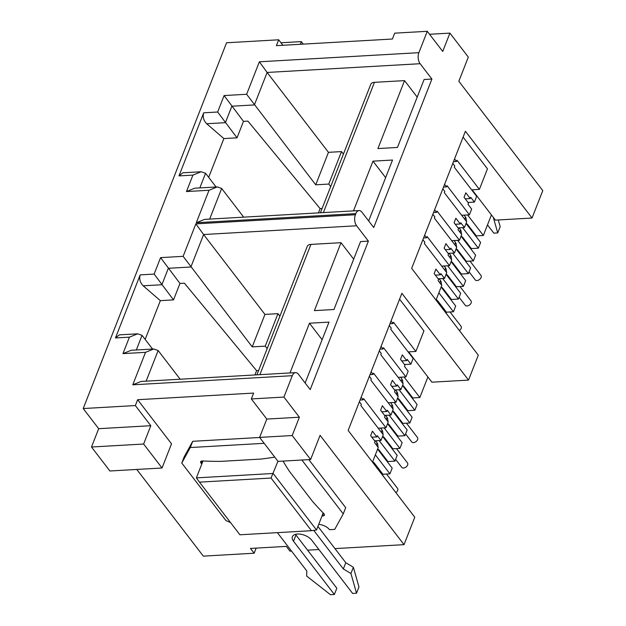 <?xml version="1.0" encoding="UTF-8"?>
<svg xmlns="http://www.w3.org/2000/svg" width="626" height="626" viewBox="0 0 626 626"><rect width="100%" height="100%" fill="white"/><g stroke="black" fill="none" stroke-linecap="round" stroke-linejoin="round"><path stroke-width="0.94" d="M374.622 440.837L380.991 440.469L377.314 435.673L376.821 436.925L372.407 431.165L370.647 435.657L375.068 441.408L374.575 442.66L378.26 447.449L372.493 462.16M359.379 401.775L361.343 404.333L360.858 405.585L383.237 434.734L380.991 440.469M360.067 400.022L363.103 399.85L363.589 398.598L385.976 427.754L378.221 428.2M385.976 427.754L388.222 422.018L384.544 417.229L385.029 415.977L380.616 410.226L382.369 405.734L386.79 411.493L381.805 411.775M386.79 411.493L387.275 410.241L390.96 415.038L384.591 415.406M369.348 376.343L371.312 378.902L370.827 380.146L393.206 409.302L390.96 415.038M370.029 374.591L373.073 374.418L373.558 373.166L395.945 402.322L388.19 402.768M395.945 402.322L398.191 396.587L394.513 391.79L394.998 390.546L390.577 384.794L392.338 380.303L396.759 386.062L391.774 386.344M396.759 386.062L397.244 384.81L400.93 389.607L394.552 389.975M379.309 350.912L381.281 353.471L380.788 354.715L403.175 383.871L400.93 389.607M379.998 349.159L383.034 348.987L383.527 347.735L405.914 376.891L398.152 377.337M405.914 376.891L408.16 371.155L404.474 366.359L404.967 365.115L400.546 359.363L402.307 354.872L406.72 360.623L401.735 360.912M406.72 360.623L407.213 359.379L410.891 364.175L404.521 364.535M389.278 325.473L391.242 328.04L390.757 329.284L413.144 358.44L410.891 364.175M408.121 351.898L415.875 351.46L393.496 322.304L393.003 323.548L389.967 323.728M438.137 278.766L444.507 278.406L440.829 273.609L440.336 274.853L435.915 269.102L434.162 273.585L438.576 279.345L438.09 280.589L441.768 285.386L436.009 300.089M422.894 239.703L424.858 242.27L424.373 243.514L446.753 272.67L444.507 278.406M424.647 235.22L426.619 237.778L427.104 236.534L449.491 265.69L441.737 266.128M432.856 214.272L434.827 216.839L434.334 218.083L456.722 247.239L454.476 252.974L448.106 253.334M434.616 209.788L436.588 212.347L437.073 211.103L459.461 240.259L451.698 240.697M442.825 188.841L444.789 191.407L444.303 192.651L466.691 221.807L464.437 227.535L458.068 227.903M444.585 184.349L446.549 186.916L447.042 185.672L469.422 214.82L461.667 215.266M452.794 163.409L454.758 165.968L454.273 167.22L476.652 196.368L474.406 202.104L468.037 202.472M471.636 189.834L479.391 189.388L457.003 160.24L456.518 161.485L453.474 161.657M449.491 265.69L451.737 259.954L448.06 255.158L448.545 253.913L444.124 248.154L445.884 243.67L450.305 249.422L445.321 249.711M450.305 249.422L450.79 248.178L454.476 252.974M459.461 240.259L461.706 234.523L458.021 229.726L458.514 228.482L454.093 222.723L455.853 218.239L460.267 223.991L455.282 224.272M460.267 223.991L460.759 222.746L464.437 227.535M469.422 214.82L471.668 209.092L467.99 204.295L468.475 203.043L464.062 197.292L465.822 192.808L470.236 198.559L465.251 198.841M470.236 198.559L470.729 197.315L474.406 202.104M472.137 189.803L495.416 220.125L532.037 218.028L465.4 131.241L411.658 268.374L478.295 355.161L468.522 380.099L431.901 382.189L408.622 351.875M152.564 349.05L142.047 335.356L136.319 349.981M150.811 425.703L98.681 428.685L91.498 447.011L143.628 444.03L150.811 425.703L135.349 405.562L83.219 408.543L226.557 42.771L278.695 39.79L276.395 45.651L392.392 39.023L394.685 33.162L427.268 31.3L418.888 52.678A7.872 4.405 86.7 0 0 420.132 63.711L431.909 79.056L373.722 227.535L361.938 212.191A7.872 4.405 86.7 0 0 359.05 210.563A7.872 4.405 86.7 0 0 355.818 213.623L355.38 214.749L195.852 223.865L183.128 256.339L160.577 257.63L154.129 274.086L173.519 299.893L160.358 300.644L145.162 339.409M154.129 274.086L140.185 274.884C139.058 278.938 140.052 282.584 143.174 285.808L160.358 300.644M418.888 52.678L259.367 61.794L246.636 94.276L224.092 95.559L217.645 112.015L203.7 112.813L178.973 175.898L192.918 175.1L201.189 171.743L205.563 173.285L216.08 186.986M217.645 112.015L237.035 137.822L223.865 138.581L208.677 177.346M203.7 112.813C202.574 116.874 203.567 120.513 206.69 123.745L223.865 138.581M303.266 44.117L301.341 41.606L280.98 42.764M300.284 44.282L301.341 41.606M91.498 447.011L109.902 470.987L162.04 468.005L143.628 444.03M224.092 95.559L243.483 121.366L237.035 137.822M322.108 208.474L320.105 208.591L247.912 121.115L243.483 121.366M160.577 257.63L179.967 283.437L173.519 299.893M258.593 370.545L256.597 370.662L184.396 283.187L179.967 283.437M140.185 274.884L115.466 337.962L129.41 337.164L137.673 333.815L142.047 335.356M137.673 333.815L119.339 334.863L115.466 337.962M129.41 337.164L122.962 353.62L131.225 350.27L153.777 348.979L158.143 350.521L180.178 379.223M122.962 353.62L145.506 352.336L153.777 348.979M83.219 408.543L98.681 428.685M282.905 45.275L278.695 39.79M246.636 94.276L315.731 184.819L328.76 184.067L341.491 151.594L343.416 154.106M178.973 175.898L182.847 172.792L201.189 171.743M192.918 175.1L186.47 191.556L194.741 188.199L217.285 186.916L221.659 188.457L243.694 217.152M186.47 191.556L209.021 190.265L217.285 186.916M183.128 256.339L252.215 346.882L265.252 346.139L277.975 313.665L279.9 316.169M136.773 469.453L203.325 556.131L254.148 553.22L256.159 548.102M135.349 405.562L137.642 399.709L171.516 443.818L162.04 468.005M259.626 437.402L278.03 461.378L310.613 459.515L292.201 435.539L259.626 437.402L266.801 419.076L251.339 398.934L253.64 393.081L137.642 399.709M209.021 190.265L196.29 222.739L204.561 219.39L359.05 210.563M259.367 61.794L267.122 72.452L254.391 104.925L231.847 106.217L225.399 122.673L206.69 123.745M431.909 79.056L424.092 79.502L397.463 147.446L377.916 148.558L404.545 80.621L417.198 97.1M385.632 177.635L372.979 161.156L392.525 160.037L368.659 220.939M320.105 208.591L318.423 212.879M330.685 186.579L328.76 184.067M145.506 352.336L132.775 384.81L141.046 381.461L295.535 372.626A7.872 4.405 86.7 0 0 292.303 375.694L283.922 397.072L251.339 398.934M256.597 370.662L254.915 374.951M267.177 348.643L265.252 346.139M195.852 223.865L203.606 234.523L190.883 266.997L168.331 268.288L161.884 284.744L143.174 285.808M427.268 31.3L442.731 51.442L449.914 33.115L429.553 34.273M449.914 33.115L468.318 57.091L458.842 81.278L542.781 190.601L532.037 218.028M334.957 548.603L404.028 544.659L320.089 435.328L310.613 459.515M266.801 419.076L299.385 417.213L292.201 435.539M299.385 417.213L283.922 397.072M355.38 214.749A7.872 4.405 86.7 0 0 356.617 225.775L368.393 241.12L360.576 241.566L333.948 309.51L314.401 310.629L341.029 242.685L353.682 259.164M322.116 339.699L309.463 323.219L329.018 322.1L305.144 383.01M376.821 436.925L371.836 437.206M468.522 380.099L401.884 293.304L348.142 430.438L414.78 517.232L404.028 544.659M393.003 323.548L391.039 320.989M383.034 348.987L381.07 346.421M373.073 374.418L371.101 371.852M363.103 399.85L361.139 397.283M440.336 274.853L435.352 275.143M456.518 161.485L454.554 158.918M446.549 186.916L443.513 187.088M436.588 212.347L433.544 212.519M426.619 237.778L423.575 237.95M254.148 553.22L250.47 548.431L286.309 546.381L289.995 551.177L291.536 551.083M318.908 549.526L307.585 550.168M415.875 351.46L423.935 330.888L399.584 299.173M479.391 189.388L487.451 168.824L463.099 137.102M372.979 161.156L353.494 210.876M420.132 63.711L267.122 72.452L328.454 152.337L315.731 184.819M323.384 212.597L374.434 82.335L404.545 80.621M328.454 152.337L341.491 151.594M368.393 241.12L310.206 389.599L298.43 374.254A7.872 4.405 86.7 0 0 295.535 372.626M309.463 323.219L289.979 372.947M277.975 313.665L264.947 314.409L252.215 346.882M264.947 314.409L203.606 234.523L356.617 225.775M259.876 374.669L310.919 244.406L341.029 242.685M374.434 82.335A7.872 4.139 -158.6 0 0 370.788 84.26L320.426 212.77M310.919 244.406A7.872 4.139 -158.6 0 0 307.272 246.331L256.91 374.833M239.907 534.784L311.458 530.699L271.035 478.045L199.483 482.137L239.907 534.784M199.483 482.137L196.376 477.873L202.988 461.002M323.18 512.952L316.513 529.972L273.147 473.483L196.376 477.873M277.936 461.252L271.035 478.045M316.513 529.972L311.458 530.699M405.578 433.928L411.728 441.94A3.623 2.324 -37.5 0 0 414.764 442.3A3.623 2.324 -37.5 0 0 417.605 439.569A3.623 2.324 -37.5 0 0 417.479 437.535L406.454 423.176M395.609 459.359L401.767 467.372A3.623 2.324 -37.5 0 0 404.795 467.732A3.623 2.324 -37.5 0 0 407.636 465.001A3.623 2.324 -37.5 0 0 407.51 462.966L396.485 448.607M395.867 492.599A3.623 2.324 -37.5 0 0 397.666 490.432A3.623 2.324 -37.5 0 0 397.541 488.397L386.516 474.038M427.894 376.977L419.835 397.549L412.824 397.948L412.565 398.621M402.518 385.538L417.096 404.529L414.85 410.265L407.839 410.664L407.581 411.337M397.533 398.253L412.119 417.245L409.866 422.98L402.854 423.379L402.596 424.052M392.557 410.969L407.135 429.96L404.889 435.696L397.878 436.095L397.612 436.768M387.572 423.685L402.15 442.676L399.904 448.412L392.893 448.811L392.627 449.484M382.588 436.408L397.166 455.392L394.92 461.127L387.909 461.526L387.643 462.199M377.603 449.124L392.181 468.107L389.935 473.843L382.924 474.242L382.658 474.915M372.619 461.839L387.071 481.144M375.357 454.852L389.935 473.843M374.191 463.889L374.458 463.217A4.726 2.488 -158.6 0 0 372.666 461.714M374.458 463.217L382.924 474.242M379.137 440.579L394.92 461.127M379.176 451.166L379.442 450.501A4.726 2.488 -158.6 0 0 377.65 448.998M379.442 450.501L387.909 461.526M384.121 427.863L399.904 448.412M384.161 438.45L384.427 437.785A4.726 2.488 -158.6 0 0 382.635 436.283M384.427 437.785L392.893 448.811M389.106 415.148L404.889 435.696M389.145 425.735L389.403 425.07A4.726 2.488 -158.6 0 0 387.619 423.567M389.403 425.07L397.878 436.095M394.09 402.432L409.866 422.98M394.13 413.019L394.388 412.354A4.726 2.488 -158.6 0 0 392.604 410.844M394.388 412.354L402.854 423.379M399.075 389.716L414.85 410.265M399.114 400.304L399.372 399.638A4.726 2.488 -158.6 0 0 397.588 398.128M399.372 399.638L407.839 410.664M419.835 397.549L404.06 376.993M404.091 387.588L404.357 386.923A4.726 2.488 -158.6 0 0 402.573 385.413M404.357 386.923L412.824 397.948M491.41 214.906L483.35 235.478L476.339 235.877L476.073 236.55M466.034 223.474L480.612 242.458L478.366 248.193L471.355 248.592L471.088 249.265M461.049 236.19L475.627 255.173L473.381 260.909L466.37 261.316L466.112 261.981M456.064 248.905L470.65 267.897L468.397 273.625L461.385 274.031L461.127 274.697M451.088 261.621L465.666 280.612L463.412 286.34L456.401 286.747L456.143 287.412M446.103 274.337L460.681 293.328L458.435 299.064L451.424 299.463L451.158 300.128M441.119 287.052L455.697 306.044L453.451 311.779L446.44 312.178L446.174 312.844M436.134 299.768L450.587 319.08M438.873 292.788L453.451 311.779M437.707 301.818L437.973 301.145A4.726 2.488 -158.6 0 0 436.181 299.643M437.973 301.145L446.44 312.178M442.652 278.507L458.435 299.064M442.692 289.102L442.95 288.43A4.726 2.488 -158.6 0 0 441.166 286.927M442.95 288.43L451.424 299.463M447.637 265.792L463.412 286.34M447.676 276.387L447.934 275.714A4.726 2.488 -158.6 0 0 446.15 274.211M447.934 275.714L456.401 286.747M452.621 253.076L468.397 273.625M452.661 263.671L452.919 262.998A4.726 2.488 -158.6 0 0 451.135 261.496M452.919 262.998L461.385 274.031M457.606 240.361L473.381 260.909M457.637 250.956L457.903 250.283A4.726 2.488 -158.6 0 0 456.119 248.78M457.903 250.283L466.37 261.316M462.591 227.645L478.366 248.193M462.622 238.24L462.888 237.567A4.726 2.488 -158.6 0 0 461.096 236.065M462.888 237.567L471.355 248.592M483.35 235.478L467.575 214.929M467.606 225.524L467.872 224.851A4.726 2.488 -158.6 0 0 466.08 223.349M467.872 224.851L476.339 235.877M469.093 271.864L475.244 279.877A3.623 2.324 -37.5 0 0 478.272 280.237A3.623 2.324 -37.5 0 0 481.112 277.498A3.623 2.324 -37.5 0 0 480.987 275.463L469.969 261.105M459.124 297.295L465.274 305.308A3.623 2.324 -37.5 0 0 468.311 305.668A3.623 2.324 -37.5 0 0 471.151 302.929A3.623 2.324 -37.5 0 0 471.026 300.895L460 286.536M459.382 330.528A3.623 2.324 -37.5 0 0 461.182 328.36A3.623 2.324 -37.5 0 0 461.057 326.326L450.031 311.975M498.257 219.961L500.174 226.69L497.725 232.919L493.311 217.379M487.49 224.906L493.82 233.146L497.725 232.919M274.759 457.113A320.442 168.621 21.4 0 1 261.042 459.061L220.602 461.378A320.442 168.621 21.4 0 1 202.464 460.979A3.146 1.659 -158.6 0 0 200.625 461.753A3.146 1.659 -158.6 0 0 200.954 463.052A3.146 1.659 -158.6 0 0 201.189 463.318A320.442 168.621 21.4 0 1 201.822 463.976M350.928 573.51L356.53 593.213L358.972 586.977L353.369 567.273L350.928 573.51L343.338 568.94L313.884 530.574A9.445 4.969 21.4 0 1 313.736 530.371M356.53 593.213L352.626 593.432L311.756 540.207A11.025 5.798 -158.6 0 0 301.012 534.26A11.025 5.798 -158.6 0 0 292.373 536.709A11.025 5.798 -158.6 0 0 293.508 541.247L334.378 594.473L330.465 594.7L306.615 576.037L306.842 571.022L277.396 532.663A9.445 4.969 21.4 0 1 277.396 532.663M353.369 567.273L345.779 562.704L343.338 568.94M334.378 594.473L336.819 588.244L295.957 535.019A11.025 5.798 -158.6 0 1 295.472 534.33M259.68 437.48L192.714 441.307L184.208 456.808L181.767 463.044L225.947 520.582L230.532 522.569M256.503 533.837L261.754 533.555A9.445 4.969 21.4 0 1 261.738 533.54M345.779 562.704L317.914 526.403M318.704 524.385A9.445 4.969 21.4 0 1 329.526 529.682L334.738 529.385L343.244 513.883L301.881 460.016M308.806 459.617L345.685 507.647L343.244 513.883M264.164 443.318L190.273 447.543L181.767 463.044M192.714 441.307L190.273 447.543M322.014 515.926A320.442 168.621 21.4 0 1 322.539 515.949A3.146 1.659 -158.6 0 0 324.385 515.175A3.146 1.659 -158.6 0 0 323.822 513.61A320.442 168.621 21.4 0 1 312.311 501.152L289.462 471.394A320.442 168.621 21.4 0 1 283.046 461.088M205.563 173.285L199.835 187.91M221.659 188.457L209.655 219.1M158.143 350.521L146.14 381.164M196.29 222.739L355.818 213.623M132.775 384.81L292.303 375.694M403.003 383.644L402.526 380.17L401.493 378.44A3.623 2.324 142.5 0 1 401.618 380.475A3.623 2.324 -37.5 0 1 401.188 381.281M398.019 396.36L397.541 392.885L396.508 391.156A3.623 2.324 142.5 0 1 396.634 393.191A3.623 2.324 -37.5 0 1 396.203 394.004M393.034 409.075L392.557 405.601L391.532 403.872A3.623 2.324 142.5 0 1 391.657 405.906A3.623 2.324 -37.5 0 1 391.219 406.72M388.05 421.799L387.572 418.317L386.547 416.587A3.623 2.324 142.5 0 1 386.672 418.622A3.623 2.324 -37.5 0 1 386.234 419.436M383.065 434.514L382.588 431.032L381.563 429.311A3.623 2.324 142.5 0 1 381.688 431.345A3.623 2.324 -37.5 0 1 381.257 432.151M378.081 447.23L377.611 443.748L376.578 442.026A3.623 2.324 142.5 0 1 376.703 444.061A3.623 2.324 -37.5 0 1 376.273 444.867M466.519 221.581L466.041 218.098L465.008 216.377A3.623 2.324 142.5 0 1 465.134 218.411A3.623 2.324 -37.5 0 1 464.703 219.217M461.534 234.296L461.057 230.814L460.024 229.093A3.623 2.324 142.5 0 1 460.149 231.127A3.623 2.324 -37.5 0 1 459.719 231.933M456.55 247.012L456.072 243.53L455.039 241.808A3.623 2.324 142.5 0 1 455.165 243.843A3.623 2.324 -37.5 0 1 454.734 244.649M451.565 259.727L451.088 256.245L450.063 254.524A3.623 2.324 142.5 0 1 450.18 256.558A3.623 2.324 -37.5 0 1 449.75 257.364M446.581 272.443L446.103 268.961L445.078 267.239A3.623 2.324 142.5 0 1 445.203 269.274A3.623 2.324 -37.5 0 1 444.765 270.08M441.596 285.159L441.119 281.684L440.094 279.955A3.623 2.324 142.5 0 1 440.219 281.99A3.623 2.324 -37.5 0 1 439.781 282.795M201.189 463.318L202.104 460.979M293.508 541.247L295.957 535.019M322.539 515.949L323.564 513.343M401.493 378.44L400.538 377.196M396.508 391.156L395.554 389.912M391.532 403.872L390.569 402.628M386.547 416.587L385.593 415.343M381.563 429.311L380.608 428.059M376.578 442.026L375.623 440.774M465.008 216.377L464.054 215.133M460.024 229.093L459.069 227.848M455.039 241.808L454.085 240.564M450.063 254.524L449.1 253.28M445.078 267.239L444.116 265.995M440.094 279.955L439.139 278.711"/></g></svg>
